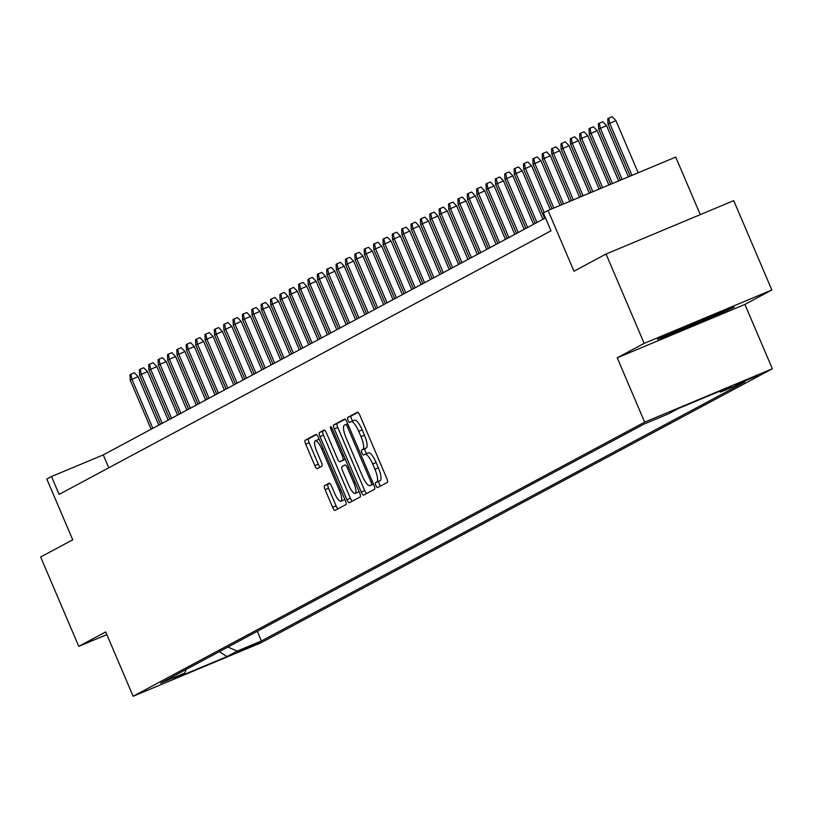 <?xml version="1.0" encoding="UTF-8"?>
<svg xmlns="http://www.w3.org/2000/svg" width="813" height="813" viewBox="0 0 813 813"><rect width="100%" height="100%" fill="white"/><g stroke="black" fill="none" stroke-linecap="round" stroke-linejoin="round"><path stroke-width="1.22" d="M375.891 485.513A2.673 0.732 -112.7 0 0 377.567 487.627A2.673 0.732 -112.7 0 0 377.578 487.627L387.354 482.383A3.811 1.037 -112.7 0 0 386.775 478.39L359.834 415.24A3.811 1.037 -112.7 0 0 357.446 412.211A3.811 1.037 -112.7 0 0 357.425 412.221L347.649 417.455A2.673 0.732 -112.7 0 0 348.055 420.26A2.673 0.732 -112.7 0 0 349.732 422.374A2.673 0.732 -112.7 0 0 349.742 422.364L351.013 421.693A12.205 3.323 -112.7 0 1 351.084 421.652A12.205 3.323 -112.7 0 1 358.736 431.337L360.982 436.601A12.205 3.323 -112.7 0 1 362.832 449.406L361.572 450.087A2.673 0.732 -112.7 0 0 361.968 452.882A2.673 0.732 -112.7 0 0 363.645 455.006A2.673 0.732 -112.7 0 0 363.665 454.995L364.925 454.315A12.205 3.323 -112.7 0 1 365.007 454.284A12.205 3.323 -112.7 0 1 372.659 463.969L374.905 469.233A12.205 3.323 -112.7 0 1 376.744 482.038L375.484 482.709A2.673 0.732 -112.7 0 0 375.891 485.513M365.088 454.254L368.38 452.871A12.205 3.323 -112.7 0 1 368.452 452.841A12.205 3.323 -112.7 0 1 376.104 462.526L378.35 467.79A12.205 3.323 -112.7 0 1 380.199 480.595L378.939 481.266A2.673 0.732 -112.7 0 0 379.336 484.07A2.673 0.732 -112.7 0 0 380.565 486.022M357.954 412.343L351.104 416.012A2.673 0.732 -112.7 0 0 351.501 418.817A2.673 0.732 -112.7 0 0 352.903 420.89M351.165 421.622L354.458 420.25A12.205 3.323 -112.7 0 1 354.539 420.209A12.205 3.323 -112.7 0 1 362.192 429.894L364.437 435.158A12.205 3.323 -112.7 0 1 366.287 447.963L365.017 448.644A2.673 0.732 -112.7 0 0 365.423 451.439A2.673 0.732 -112.7 0 0 366.826 453.522M259.682 642.473L237.203 651.965L259.682 642.473M324.519 485.666A3.811 1.037 -112.7 0 0 325.098 489.67L332.659 507.383A3.811 1.037 -112.7 0 0 335.047 510.412L345.921 504.588A3.811 1.037 -112.7 0 0 345.342 500.584L318.411 437.435A3.811 1.037 -112.7 0 0 316.013 434.406L305.139 440.229A3.811 1.037 -112.7 0 0 305.718 444.233L314.844 465.636A3.811 1.037 -112.7 0 0 317.243 468.664A3.811 1.037 -112.7 0 0 317.263 468.654L321.907 466.164A3.811 1.037 -112.7 0 0 321.328 462.16L316.806 451.55A10.203 2.774 -112.7 0 1 315.322 440.819A10.203 2.774 -112.7 0 1 321.724 448.908L339.458 490.483A10.203 2.774 -112.7 0 1 340.932 501.225A10.203 2.774 -112.7 0 1 334.539 493.125L331.582 486.194A3.811 1.037 -112.7 0 0 329.194 483.166A3.811 1.037 -112.7 0 0 329.163 483.176L324.519 485.666L327.974 484.223A3.811 1.037 -112.7 0 0 328.543 488.227L336.104 505.94A3.811 1.037 -112.7 0 0 337.995 508.836M644.17 343.381L617.23 357.822L744.911 304.428L771.842 289.997L644.17 343.381L606.051 254.032L573.968 271.227L548.043 210.455L543.358 212.965L550.98 230.841L59.125 494.406L51.504 476.53L46.819 479.04L72.733 539.812L40.65 557.007L78.759 646.355L106.849 634.618M617.23 357.822L644.668 422.16L133.139 696.263L105.7 631.925L78.759 646.355M361.257 492.058A3.811 1.037 -112.7 0 0 363.645 495.087A3.811 1.037 -112.7 0 0 363.675 495.076L374.519 489.263A3.811 1.037 -112.7 0 0 373.95 485.259L347.009 422.11A3.811 1.037 -112.7 0 0 344.621 419.081L333.737 424.904A3.811 1.037 -112.7 0 0 334.316 428.908L361.257 492.058L364.702 490.615A3.811 1.037 -112.7 0 0 366.592 493.511M324.113 430.067A3.811 1.037 -112.7 0 1 326.501 433.095L337.425 458.705A3.811 1.037 -112.7 0 0 339.814 461.733L342.923 460.077A3.811 1.037 -112.7 0 0 342.344 456.073L330.972 429.406A2.673 0.732 -112.7 0 1 330.586 426.601A2.673 0.732 -112.7 0 1 332.263 428.715L359.641 492.922A3.811 1.037 -112.7 0 1 360.22 496.926L349.366 502.739A3.811 1.037 -112.7 0 1 349.346 502.749A3.811 1.037 -112.7 0 1 346.958 499.721L320.017 436.571A3.811 1.037 -112.7 0 1 319.438 432.567L324.082 430.087A3.811 1.037 -112.7 0 1 324.113 430.067L324.082 430.087M343.238 460.3A3.811 1.037 -112.7 0 0 343.269 460.29L339.814 461.733A3.811 1.037 -112.7 0 0 339.844 461.723L345.271 459.223M606.051 254.032L733.733 200.638L771.842 289.997M735.521 384.935L757.299 375.728L735.521 384.935M644.668 422.16L772.35 368.767L260.821 642.88L133.139 696.263M257.294 631.315L261.41 640.969L744.84 381.927L720.684 392.029L719.251 391.419M261.41 640.969L237.254 651.071L226.949 656.599L174.5 678.53L184.805 673.001L160.649 683.103L644.079 424.061L668.235 413.959L678.54 408.441L730.989 386.51L720.684 392.029M700.278 214.632L675.725 157.072L548.043 210.455M744.911 304.428L772.35 368.767M545.472 217.925L103.261 454.894L51.504 476.53M108.769 467.8L103.261 454.894M184.805 673.001L186.177 669.424M227.904 647.067L237.254 651.071M226.949 656.599L219.358 651.65M657.371 339.295L667.554 336.104L706.009 320.027L734.271 307.141L724.088 310.332L685.644 326.409L657.371 339.295M705.684 319.275L706.009 320.027M667.209 335.281L667.554 336.104M345.119 419.213L337.192 423.461A3.811 1.037 -112.7 0 0 337.771 427.465L364.702 490.615M371.419 484.894A2.673 0.732 -112.7 0 0 371.013 482.089L347.364 426.662A2.673 0.732 -112.7 0 0 345.698 424.538A2.673 0.732 -112.7 0 0 345.677 424.549L344.346 425.26A12.205 3.323 -112.7 0 0 346.186 438.065L362.354 475.961A12.205 3.323 -112.7 0 0 370.006 485.646A12.205 3.323 -112.7 0 0 370.078 485.605L373.431 484.05M373.37 484.233A12.205 3.323 -112.7 0 0 373.452 484.202A12.205 3.323 -112.7 0 0 373.482 484.182L370.078 485.605M324.621 430.209L322.893 431.124A3.811 1.037 -112.7 0 0 323.472 435.128L350.403 498.278A3.811 1.037 -112.7 0 0 352.293 501.174M348.757 485.29A10.203 2.774 -112.7 0 0 355.159 493.379A10.203 2.774 -112.7 0 0 353.685 482.648L347.436 468.003A3.811 1.037 -112.7 0 0 345.037 464.975A3.811 1.037 -112.7 0 0 345.017 464.985L341.938 466.642A3.811 1.037 -112.7 0 0 342.517 470.636L348.757 485.29M355.159 493.379L358.614 491.936A10.203 2.774 -112.7 0 0 359.051 491.53M329.692 483.298L327.974 484.223M340.932 501.225L344.387 499.782A10.203 2.774 -112.7 0 0 344.824 499.365M319.214 439.315A10.203 2.774 -112.7 0 0 318.777 439.376L315.322 440.819M316.521 434.538L308.594 438.786A3.811 1.037 -112.7 0 0 309.174 442.79L318.3 464.193A3.811 1.037 -112.7 0 0 320.18 467.089M608.012 124.104L607.789 118.678L608.724 118.18L612.179 116.737L615.908 120.609L608.012 124.104L630.197 176.106M608.724 118.18L609.699 123.2L631.955 175.374M615.908 120.609L638.164 172.773M672.463 332.415A25.264 0.64 156.9 0 0 693.916 323.879A25.264 0.64 156.9 0 0 717.95 313.127A25.264 0.64 156.9 0 0 718.733 312.578M727.95 309.123L705.389 319.407L663.957 336.297M598.642 129.125L598.419 123.698L599.354 123.2L602.809 121.757L606.549 125.629L598.642 129.125L620.431 180.191M599.354 123.2L600.329 128.22L622.189 179.46M606.549 125.629L628.398 176.858M589.283 134.145L589.049 128.718L589.984 128.22L593.439 126.777L597.179 130.649L589.283 134.145L610.665 184.277M589.984 128.22L590.97 133.241L612.423 183.545M597.179 130.649L618.632 180.943M579.913 139.165L579.679 133.739L580.624 133.241L584.069 131.797L587.809 135.669L579.913 139.165L600.888 188.362M580.624 133.241L581.6 138.261L602.646 187.63M587.809 135.669L608.866 185.029M570.543 144.186L570.309 138.759L571.254 138.261L574.7 136.818L578.439 140.69L570.543 144.186L591.122 192.447M571.254 138.261L572.23 143.281L592.88 191.716M578.439 140.69L599.1 189.114M561.173 149.206L560.95 143.779L561.885 143.281L565.33 141.838L569.07 145.71L561.173 149.206L581.356 196.533M561.885 143.281L562.86 148.301L583.114 195.791M569.07 145.71L589.323 193.199M551.803 154.226L551.58 148.799L552.515 148.301L555.96 146.858L559.7 150.73L551.803 154.226L571.59 200.618M552.515 148.301L553.49 153.322L573.348 199.876M559.7 150.73L579.557 197.285M542.434 159.246L542.21 153.82L543.145 153.322L546.6 151.879L550.33 155.75L542.434 159.246L561.824 204.703M543.145 153.322L544.121 158.342L563.582 203.961M550.33 155.75L569.791 201.37M533.064 164.267L532.84 158.84L533.775 158.342L537.23 156.899L540.96 160.771L533.064 164.267L552.057 208.778M533.775 158.342L534.751 163.362L553.816 208.047M540.96 160.771L560.025 205.455M523.694 169.287L523.47 163.86L524.405 163.362L527.861 161.919L531.59 165.791L523.694 169.287L544.639 218.382M524.405 163.362L525.381 168.382L544.212 212.518M531.59 165.791L550.259 209.53M514.324 174.307L514.101 168.88L515.036 168.382L518.491 166.939L522.231 170.811L514.324 174.307L535.269 223.402M515.036 168.382L516.011 173.403L536.956 222.498M522.231 170.811L542.911 219.307M504.964 179.327L504.731 173.901L505.666 173.403L509.121 171.96L512.861 175.832L504.964 179.327L525.899 228.423M505.666 173.403L506.651 178.423L527.586 227.518M512.861 175.832L533.541 224.327M495.595 184.348L495.361 178.921L496.306 178.423L499.751 176.98L503.491 180.852L495.595 184.348L516.529 233.443M496.306 178.423L497.282 183.443L518.216 232.538M503.491 180.852L524.172 229.347M486.225 189.368L485.991 183.941L486.936 183.443L490.381 182L494.121 185.872L486.225 189.368L507.16 238.463M486.936 183.443L487.912 188.464L508.847 237.559M494.121 185.872L514.802 234.368M476.855 194.388L476.631 188.962L477.566 188.464L481.011 187.02L484.751 190.892L476.855 194.388L497.79 243.483M477.566 188.464L478.542 193.484L499.477 242.579M484.751 190.892L505.432 239.388M467.485 199.409L467.262 193.982L468.197 193.484L471.642 192.041L475.381 195.913L467.485 199.409L488.42 248.504M468.197 193.484L469.172 198.504L490.107 247.599M475.381 195.913L496.072 244.408M458.115 204.429L457.892 199.002L458.827 198.504L462.282 197.061L466.012 200.933L458.115 204.429L479.06 253.524M458.827 198.504L459.802 203.524L480.737 252.619M466.012 200.933L486.702 249.428M448.746 209.449L448.522 204.022L449.457 203.524L452.912 202.081L456.642 205.953L448.746 209.449L469.69 258.544M449.457 203.524L450.432 208.545L471.377 257.64M456.642 205.953L477.333 254.449M439.376 214.469L439.152 209.043L440.087 208.545L443.542 207.102L447.272 210.974L439.376 214.469L460.321 263.564M440.087 208.545L441.063 213.565L462.008 262.66M447.272 210.974L467.963 259.469M430.006 219.49L429.782 214.063L430.717 213.565L434.172 212.122L437.912 215.994L430.006 219.49L450.951 268.585M430.717 213.565L431.693 218.585L452.638 267.68M437.912 215.994L458.593 264.489M420.646 224.51L420.412 219.083L421.347 218.585L424.803 217.142L428.542 221.014L420.646 224.51L441.581 273.605M421.347 218.585L422.333 223.605L443.268 272.701M428.542 221.014L449.223 269.51M411.276 229.53L411.043 224.103L411.988 223.605L415.433 222.162L419.173 226.034L411.276 229.53L432.211 278.625M411.988 223.605L412.963 228.626L433.898 277.721M419.173 226.034L439.853 274.53M401.907 234.551L401.673 229.124L402.618 228.626L406.063 227.183L409.803 231.055L401.907 234.551L422.841 283.646M402.618 228.626L403.594 233.646L424.528 282.741M409.803 231.055L430.484 279.55M392.537 239.571L392.313 234.144L393.248 233.646L396.693 232.203L400.433 236.075L392.537 239.571L413.471 288.666M393.248 233.646L394.224 238.666L415.158 287.761M400.433 236.075L421.114 284.57M383.167 244.591L382.943 239.164L383.878 238.666L387.323 237.223L391.063 241.095L383.167 244.591L404.102 293.686M383.878 238.666L384.854 243.687L405.789 292.782M391.063 241.095L411.754 289.591M373.797 249.611L373.574 244.185L374.508 243.687L377.964 242.244L381.693 246.115L373.797 249.611L394.742 298.706M374.508 243.687L375.484 248.707L396.419 297.802M381.693 246.115L402.384 294.611M364.427 254.632L364.204 249.205L365.139 248.707L368.594 247.264L372.324 251.136L364.427 254.632L385.372 303.727M365.139 248.707L366.114 253.727L387.059 302.822M372.324 251.136L393.014 299.631M355.057 259.652L354.834 254.225L355.769 253.727L359.224 252.284L362.954 256.156L355.057 259.652L376.002 308.747M355.769 253.727L356.744 258.747L377.689 307.842M362.954 256.156L383.645 304.651M345.688 264.672L345.464 259.245L346.399 258.747L349.854 257.304L353.594 261.176L345.688 264.672L366.633 313.767M346.399 258.747L347.375 263.768L368.319 312.863M353.594 261.176L374.275 309.672M336.328 269.692L336.094 264.266L337.029 263.768L340.484 262.325L344.224 266.197L336.328 269.692L357.263 318.787M337.029 263.768L338.005 268.788L358.95 317.883M344.224 266.197L364.905 314.692M326.958 274.713L326.724 269.286L327.669 268.788L331.115 267.345L334.854 271.217L326.958 274.713L347.893 323.808M327.669 268.788L328.645 273.808L349.58 322.903M334.854 271.217L355.535 319.712M317.588 279.733L317.355 274.306L318.3 273.808L321.745 272.365L325.485 276.237L317.588 279.733L338.523 328.828M318.3 273.808L319.275 278.829L340.21 327.924M325.485 276.237L346.165 324.733M308.218 284.753L307.995 279.326L308.93 278.829L312.375 277.385L316.115 281.257L308.218 284.753L329.153 333.848M308.93 278.829L309.905 283.849L330.84 332.944M316.115 281.257L336.795 329.753M298.849 289.774L298.625 284.347L299.56 283.849L303.005 282.406L306.745 286.278L298.849 289.774L319.783 338.869M299.56 283.849L300.536 288.869L321.47 337.964M306.745 286.278L327.436 334.773M289.479 294.794L289.255 289.367L290.19 288.869L293.645 287.426L297.375 291.298L289.479 294.794L310.424 343.889M290.19 288.869L291.166 293.889L312.101 342.984M297.375 291.298L318.066 339.793M280.109 299.814L279.885 294.387L280.82 293.889L284.276 292.446L288.005 296.318L280.109 299.814L301.054 348.909M280.82 293.889L281.796 298.91L302.741 348.005M288.005 296.318L308.696 344.814M270.739 304.834L270.516 299.408L271.451 298.91L274.906 297.467L278.635 301.338L270.739 304.834L291.684 353.929M271.451 298.91L272.426 303.93L293.371 353.025M278.635 301.338L299.326 349.834M261.369 309.855L261.146 304.428L262.081 303.93L265.536 302.487L269.276 306.359L261.369 309.855L282.314 358.95M262.081 303.93L263.056 308.95L284.001 358.045M269.276 306.359L289.956 354.854M252.01 314.875L251.776 309.448L252.711 308.95L256.166 307.507L259.906 311.379L252.01 314.875L272.944 363.97M252.711 308.95L253.686 313.97L274.631 363.065M259.906 311.379L280.587 359.874M242.64 319.895L242.406 314.468L243.351 313.97L246.796 312.527L250.536 316.399L242.64 319.895L263.575 368.99M243.351 313.97L244.327 318.991L265.262 368.086M250.536 316.399L271.217 364.895M233.27 324.915L233.036 319.489L233.981 318.991L237.426 317.548L241.166 321.42L233.27 324.915L254.205 374.01M233.981 318.991L234.957 324.011L255.892 373.106M241.166 321.42L261.847 369.915M223.9 329.936L223.677 324.509L224.612 324.011L228.057 322.568L231.796 326.44L223.9 329.936L244.835 379.031M224.612 324.011L225.587 329.031L246.522 378.126M231.796 326.44L252.477 374.935M214.53 334.956L214.307 329.529L215.242 329.031L218.687 327.588L222.427 331.46L214.53 334.956L235.465 384.051M215.242 329.031L216.217 334.052L237.152 383.147M222.427 331.46L243.117 379.956M205.161 339.976L204.937 334.55L205.872 334.052L209.327 332.608L213.057 336.48L205.161 339.976L226.105 389.071M205.872 334.052L206.848 339.072L227.782 388.167M213.057 336.48L233.748 384.976M195.791 344.997L195.567 339.57L196.502 339.072L199.957 337.629L203.687 341.501L195.791 344.997L216.736 394.092M196.502 339.072L197.478 344.092L218.423 393.187M203.687 341.501L224.378 389.996M186.421 350.017L186.197 344.59L187.132 344.092L190.588 342.649L194.317 346.521L186.421 350.017L207.366 399.112M187.132 344.092L188.108 349.112L209.053 398.207M194.317 346.521L215.008 395.016M177.051 355.037L176.828 349.61L177.762 349.112L181.218 347.669L184.958 351.541L177.051 355.037L197.996 404.132M177.762 349.112L178.738 354.133L199.683 403.228M184.958 351.541L205.638 400.037M167.691 360.057L167.458 354.631L168.393 354.133L171.848 352.69L175.588 356.561L167.691 360.057L188.626 409.152M168.393 354.133L169.368 359.153L190.313 408.248M175.588 356.561L196.268 405.057M158.322 365.078L158.088 359.651L159.033 359.153L162.478 357.71L166.218 361.582L158.322 365.078L179.256 414.173M159.033 359.153L160.009 364.173L180.943 413.268M166.218 361.582L186.899 410.077M148.952 370.098L148.718 364.671L149.663 364.173L153.108 362.73L156.848 366.602L148.952 370.098L169.887 419.193M149.663 364.173L150.639 369.193L171.573 418.289M156.848 366.602L177.529 415.097M139.582 375.118L139.358 369.691L140.293 369.193L143.738 367.75L147.478 371.622L139.582 375.118L160.517 424.213M140.293 369.193L141.269 374.214L162.204 423.309M147.478 371.622L168.159 420.118M130.212 380.138L129.989 374.712L130.923 374.214L134.369 372.771L138.108 376.643L130.212 380.138L151.147 429.234M130.923 374.214L131.899 379.234L152.834 428.329M138.108 376.643L158.799 425.138M380.199 480.595L376.744 482.038M378.35 467.79L374.905 469.233M376.104 462.526L372.659 463.969M365.017 448.644L361.572 450.087M366.287 447.963L362.832 449.406M364.437 435.158L360.982 436.601M362.192 429.894L358.736 431.337M351.104 416.012L347.649 417.455M378.939 481.266L375.484 482.709M337.771 427.465L334.316 428.908M337.192 423.461L333.737 424.904M372.354 481.53L371.013 482.089M348.706 426.093L347.364 426.662M345.698 424.538L347.69 423.705L345.708 424.528M350.403 498.278L346.958 499.721M323.472 435.128L320.017 436.571M322.893 431.124L319.438 432.567M345.22 459.111L342.923 460.077M343.686 455.514L342.344 456.073M332.314 428.847L330.972 429.406M355.027 482.089L353.685 482.648M348.777 467.445L347.436 468.003M340.799 489.924L339.458 490.483M323.066 448.349L321.724 448.908M318.3 464.193L314.844 465.636M309.174 442.79L305.718 444.233M308.594 438.786L305.139 440.229M336.104 505.94L332.659 507.383M328.543 488.227L325.098 489.67M368.452 452.841L365.007 454.284M354.539 420.209L351.084 421.652M373.452 484.202L370.006 485.646"/></g></svg>
